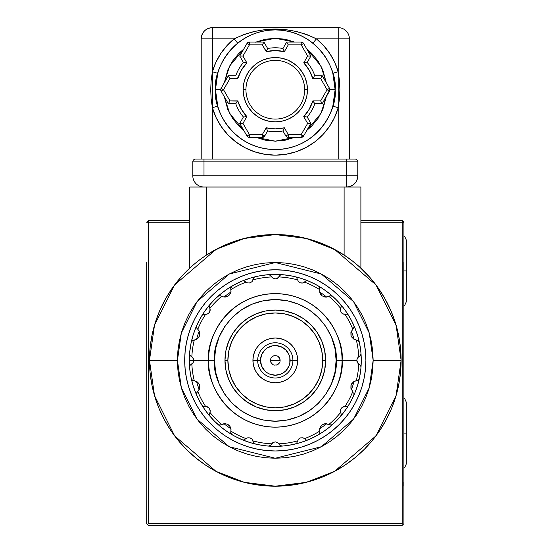 <?xml version="1.0" encoding="UTF-8"?>
<svg xmlns="http://www.w3.org/2000/svg" width="553" height="553" viewBox="0 0 553 553"><rect width="100%" height="100%" fill="white"/><g stroke="black" fill="none" stroke-linecap="round" stroke-linejoin="round"><path stroke-width="0.83" d="M245.94 401.264L256.039 406.884L247.336 402.231L239.712 395.969L233.449 388.344L228.797 379.641L225.935 370.199L228.023 377.651M403.918 486.205L403.808 262.523L403.918 523.67L402.238 525.35L148.356 525.35L147.52 524.514L148.356 523.67L402.238 523.67L403.075 524.514L402.238 523.67L402.238 222.258L403.918 222.258L402.238 220.578L360.888 220.578L402.238 220.578L402.238 222.258L403.918 222.258L403.918 262.523L403.918 222.258L402.238 220.578L402.238 222.258L360.888 222.258L402.238 222.258L402.238 523.67L148.356 523.67L147.52 524.514L146.676 523.67L146.794 486.205L146.676 523.67L148.356 525.35L402.238 525.35L403.918 523.67L403.918 486.205M189.707 220.578L148.356 220.578L148.356 523.67L148.356 222.258L189.707 222.258L148.356 222.258L148.356 220.578L146.676 222.258L148.356 222.258L146.676 222.258L148.356 220.578L189.707 220.578M403.808 482.175L403.808 486.205M146.676 262.523L146.794 486.205L146.794 262.523M235.868 334.033L241.765 326.851L235.868 334.033L231.486 342.231L228.783 351.127L227.877 360.383A47.427 47.427 0 0 1 275.297 312.957A47.427 47.427 0 0 1 322.724 360.383L325.627 360.383A50.33 50.33 0 0 0 275.297 310.053A50.33 50.33 0 0 0 224.967 360.383L227.877 360.383L224.967 360.383A50.33 50.33 0 0 1 275.297 310.053A50.33 50.33 0 0 1 325.627 360.383A50.33 50.33 0 0 1 275.297 410.713A50.33 50.33 0 0 1 224.967 360.383A50.33 50.33 0 0 0 275.297 410.713A50.33 50.33 0 0 0 325.627 360.383L322.724 360.383A47.427 47.427 0 0 1 275.297 407.803A47.427 47.427 0 0 1 227.877 360.383L228.783 369.632L231.486 378.529L235.868 386.727L241.765 393.916L248.954 399.812L245.878 397.579M301.648 320.954L308.83 326.851L301.648 320.954L293.443 316.572L284.546 313.869L275.297 312.957L266.048 313.869L257.152 316.572L248.954 320.954L241.765 326.851M314.719 334.019L308.83 326.851M248.954 399.812L257.152 404.195L266.048 406.897L275.297 407.803L284.546 406.897L293.443 404.195L301.648 399.812L308.83 393.916L314.726 386.727L319.109 378.529L321.811 369.632L322.724 360.383L321.811 351.127L319.109 342.231L314.726 334.033M252.928 360.383L253.357 364.745L254.629 368.941L256.696 372.812L254.629 368.941L253.357 364.745L252.928 360.383L260.477 360.383A14.82 14.82 0 0 1 275.297 345.563A14.82 14.82 0 0 1 290.118 360.383L292.91 360.383A17.613 17.613 0 0 1 275.297 377.996A17.613 17.613 0 0 1 257.684 360.383A17.613 17.613 0 0 0 275.297 377.996A17.613 17.613 0 0 0 292.91 360.383L297.666 360.383L297.238 356.021L295.966 351.819L293.899 347.955L291.113 344.567L293.899 347.955L295.966 351.819L297.238 356.021L297.666 360.383A22.369 22.369 0 0 1 275.297 382.752A22.369 22.369 0 0 1 252.928 360.383L253.357 356.021L252.928 360.383A22.369 22.369 0 0 1 275.297 338.014A22.369 22.369 0 0 1 297.666 360.383L297.238 364.745L297.666 360.383L292.91 360.383A17.613 17.613 0 0 0 275.297 342.77A17.613 17.613 0 0 0 257.684 360.383L252.928 360.383M259.481 376.199L262.869 378.978L266.74 381.045L262.869 378.978L259.481 376.199L256.696 372.812M270.935 382.323L275.297 382.752L279.659 382.323L283.855 381.045L287.726 378.978L283.855 381.045L279.659 382.323L275.297 382.752L270.935 382.323L266.74 381.045M293.899 372.812L295.966 368.941L293.899 372.812L291.113 376.199L287.726 378.978M287.726 341.782L283.855 339.715L287.726 341.782L291.113 344.567M279.659 338.443L275.297 338.014L270.935 338.443L266.74 339.715L262.869 341.782L266.74 339.715L270.935 338.443L275.297 338.014L279.659 338.443L283.855 339.715M256.696 347.955L254.629 351.819L256.696 347.955L259.481 344.567L262.869 341.782M262.979 352.15L264.818 349.904L261.604 354.708L260.477 360.383L257.684 360.383A17.613 17.613 0 0 1 275.297 342.77A17.613 17.613 0 0 1 292.91 360.383L290.118 360.383A14.82 14.82 0 0 1 275.297 375.204A14.82 14.82 0 0 1 260.477 360.383L261.604 366.051L264.818 370.863L267.064 372.701L264.818 370.863M267.058 348.065L264.818 349.904M283.53 348.058L285.777 349.904L280.965 346.69L275.297 345.563L272.408 345.846L267.064 348.058M287.622 368.616L285.777 370.863L288.991 366.051L289.834 363.273L289.834 357.494L288.991 354.708L285.777 349.904M283.537 372.701L285.777 370.863M270.548 361.33L271.274 363.072L272.608 364.406L270.825 362.236L270.452 360.383L280.143 360.383L270.452 360.383L270.548 359.436M273.445 364.856L272.608 364.406M276.244 365.132L277.986 364.406L279.327 363.072L277.15 364.856L274.35 365.132M279.77 362.236L279.327 363.072M280.046 359.436L279.327 357.694L277.986 356.353L279.77 358.531L280.046 361.33M277.15 355.911L277.986 356.353M274.35 355.634L272.608 356.353L271.274 357.694L273.445 355.911L276.244 355.634M253.357 356.021L254.629 351.819M297.238 364.745L295.966 368.941M267.064 372.701L269.629 374.07L275.297 375.204L280.965 374.07L283.53 372.701M270.825 358.531L271.274 357.694M275.297 360.383L270.452 360.383L275.297 360.383M193.032 265.177L195.216 263.332L193.032 265.177M197.704 261.334L200.469 259.226L197.704 261.334M352.04 260.67L359.326 266.726L352.897 261.341L344.111 255.044L328.206 246.223L311.194 239.788L293.436 235.875L275.297 234.562L257.159 235.875L239.401 239.788L222.389 246.223L206.483 255.044L200.476 259.226M359.326 266.726L369.902 277.426L377.92 287.574L384.847 298.496L390.625 310.067L395.181 322.178L398.471 334.683L400.455 347.464L401.119 360.383L373.157 360.383L369.245 387.784L353.588 419.098L321.348 446.734L275.297 458.243L229.246 446.734L197.006 419.098L181.349 387.784L177.437 360.383L177.907 369.971L179.317 379.476L181.647 388.787L184.882 397.835L188.988 406.517L193.93 414.75L199.647 422.464L206.096 429.584L213.216 436.034L220.93 441.75L229.163 446.686L237.845 450.792L246.887 454.034L256.205 456.363L265.703 457.773L275.297 458.243L284.892 457.773L294.39 456.363L303.708 454.034L312.749 450.792L321.431 446.686L329.664 441.75L337.378 436.034L344.498 429.584L350.948 422.464L356.664 414.75L361.607 406.517L365.713 397.835L368.948 388.787L371.277 379.476L372.687 369.971L373.157 360.383L372.687 350.789L371.277 341.291L368.948 331.973L365.713 322.931L361.607 314.249L356.664 306.009L350.948 298.302L344.498 291.182L337.378 284.733L329.664 279.009L321.431 274.074L312.749 269.968L303.708 266.733L294.39 264.403L284.892 262.993L275.297 262.523L265.703 262.993L256.205 264.403L246.887 266.733L237.845 269.968L229.163 274.074L220.93 279.009L213.216 284.733L206.096 291.182L199.647 298.302L193.93 306.009L188.988 314.249L184.882 322.931L181.647 331.973L179.317 341.291L177.907 350.789L177.437 360.383L149.476 360.383A125.821 125.821 0 0 1 275.297 234.562A125.821 125.821 0 0 1 401.119 360.383L396.086 325.15L375.957 284.885L334.51 249.362L306.272 238.433L275.297 234.562L244.329 238.433L216.085 249.362L174.637 284.885L154.508 325.15L149.476 360.383L177.437 360.383L181.349 332.982L197.006 301.661L229.246 274.032L275.297 262.523L321.348 274.032L353.588 301.661L369.245 332.982L373.157 360.383L401.119 360.383L400.517 372.715L398.706 384.929L395.706 396.909L391.545 408.536L386.264 419.692L379.918 430.282L372.563 440.202L364.268 449.354L355.116 457.642L345.203 464.997L334.613 471.35L323.45 476.631L311.823 480.785L299.844 483.785L287.629 485.596L275.297 486.205L262.965 485.596L250.751 483.785L238.772 480.785L227.145 476.631L215.988 471.35L205.391 464.997L195.479 457.642L186.326 449.354L178.038 440.202L170.677 430.282L164.331 419.692L159.05 408.536L154.895 396.909L151.895 384.929L150.077 372.715L149.476 360.383L150.139 347.464L152.123 334.683L155.414 322.178L159.969 310.067L165.748 298.496L172.674 287.574L180.693 277.426L191.283 266.712M206.483 255.044L206.483 187.025L189.707 187.025L189.707 268.15L189.707 187.025L344.111 187.025L344.111 255.044L344.111 187.025L360.888 187.025L206.483 187.025L206.483 255.044M201.921 258.168L203.407 257.117M360.888 268.15L360.888 187.025L360.888 268.15M348.68 258.175L350.139 259.239M149.476 360.383L154.508 395.609L174.637 435.875L216.085 471.405L244.329 482.334L275.297 486.205L306.272 482.334L334.51 471.405L375.957 435.875L396.086 395.609L401.119 360.383A125.821 125.821 0 0 1 275.297 486.205A125.821 125.821 0 0 1 149.476 360.383M309.099 309.804L318.314 317.367L325.883 326.581L331.503 337.102L334.966 348.514L336.134 360.383L356.803 360.383L357.362 358.22L358.738 356.699A83.524 83.524 0 0 0 356.312 340.06L353.339 338.878L351.086 335.768L351.072 331.918L352.786 329.208A83.524 83.524 0 0 0 344.968 314.318L343.04 313.931L341.242 312.486L340.406 310.33L340.634 308.353A83.524 83.524 0 0 0 328.89 296.325L325.793 297.113L322.15 295.917L319.869 292.814L319.662 289.613A83.524 83.524 0 0 0 304.585 282.161L302.802 282.984L300.5 282.873L298.551 281.615L297.576 279.887A83.524 83.524 0 0 0 278.982 276.942L276.59 278.684M225.935 350.561L228.797 341.125L233.449 332.422L239.712 324.791L247.336 318.535L239.712 324.791L233.449 332.422L228.797 341.125L225.935 350.561L224.967 360.383L225.935 370.199M256.039 313.883L265.481 311.021L256.039 313.883L247.336 318.535M285.12 311.021L294.555 313.883L303.258 318.535L310.883 324.791L317.146 332.422L310.883 324.791L303.258 318.535L294.555 313.883L285.12 311.021L275.297 310.053L265.481 311.021M321.798 341.125L324.659 350.561L321.798 341.125L317.146 332.422M324.659 370.199L321.798 379.641L317.146 388.344L310.883 395.969L303.258 402.231L310.883 395.969L317.146 388.344L321.798 379.641L324.659 370.199L325.627 360.383L324.659 350.561M294.555 406.884L285.12 409.745L294.555 406.884L303.258 402.231M265.481 409.745L256.039 406.884L265.481 409.745L275.297 410.713L285.12 409.745M199.308 336.293A6.29 6.29 0 0 0 199.695 332.567L199.308 336.293L197.926 338.312L194.283 340.06A83.524 83.524 0 0 0 191.856 356.699L190.426 355.793L193.197 358.15L193.792 360.383L189.32 360.383A85.978 85.978 0 0 1 359.353 342.3L358.524 340.842L353.996 339.3L351.618 336.95L350.975 335.388L350.899 332.567L352.786 329.208A83.524 83.524 0 0 0 344.968 314.318L346.662 314.208L343.04 313.931L341.242 312.486L340.406 310.33L340.634 308.353A83.524 83.524 0 0 0 328.89 296.325L330.231 295.696L326.574 297.072L324.791 297.03L321.832 295.682L320.111 293.443L319.662 289.613A83.524 83.524 0 0 0 304.585 282.161L305.892 281.083L302.802 282.984L300.5 282.873L298.551 281.615L297.576 279.887A83.524 83.524 0 0 0 278.982 276.942L279.887 275.512L277.537 278.277L275.304 278.878L273.134 278.318L271.613 276.942A83.524 83.524 0 0 0 253.018 279.887L252.044 281.615L250.101 282.873L247.792 282.984L246.009 282.161A83.524 83.524 0 0 0 230.933 289.613L230.94 292.005A81.505 81.505 0 0 0 223.972 297.065A81.505 81.505 0 0 1 230.94 292.005A6.29 6.29 0 0 1 230.483 293.443L231.016 291.493L229.758 294.645L227.324 296.567L224.02 297.072L221.705 296.325A83.524 83.524 0 0 0 209.96 308.353L209.331 306.784L210.216 309.846L209.373 312.452L207.969 313.724L205.626 314.318A83.524 83.524 0 0 0 197.815 329.208L199.654 332.388L199.308 336.293L197.068 339.017L194.283 340.06A83.524 83.524 0 0 0 191.856 356.699L193.232 358.22L193.792 360.383L208.529 360.383A66.768 66.768 0 0 1 275.297 293.615A66.768 66.768 0 0 1 342.065 360.383C344.747 340.855 324.715 294.528 275.297 293.615C225.88 294.528 205.847 340.855 208.529 360.383L214.46 360.383C212.02 342.59 230.269 300.376 275.297 299.546C320.325 300.376 338.581 342.59 336.134 360.383L334.966 372.252L331.503 383.664L325.883 394.178L318.314 403.4L309.092 410.962L298.579 416.589L287.166 420.045L275.297 421.22L263.428 420.045L252.016 416.589L241.502 410.962L232.281 403.4L224.718 394.178L219.092 383.664L215.629 372.252L214.46 360.383L215.629 348.514L219.092 337.102L224.718 326.581L232.281 317.367L241.502 309.798L252.016 304.178L263.428 300.714L275.297 299.546L287.166 300.714L298.579 304.178L309.092 309.798M230.483 293.443L228.762 295.682L227.324 296.567L224.02 297.072L221.705 296.325A83.524 83.524 0 0 0 209.96 308.353L209.857 311.602L208.723 313.178L207.175 314.083L204.873 314.235L206.573 314.242L208.35 313.475L209.815 311.685M361.005 353.567A85.978 85.978 0 0 0 359.353 342.3L358.289 340.648L356.761 340.095L358.289 340.648L359.353 342.3A85.978 85.978 0 0 1 361.275 360.383A85.978 85.978 0 0 0 361.005 353.567L360.625 355.206L359.395 356.326L360.625 355.206L361.012 353.789M353.809 328.109L352.786 329.208L353.92 327.874L354.169 326.733L353.125 328.911L354.169 326.733L353.927 325.599A85.978 85.978 0 0 0 295.426 276.79M281.373 274.717L282.113 274.675A85.978 85.978 0 0 1 295.302 276.763L296.664 277.544L297.576 279.887L296.664 277.544L295.302 276.763A85.978 85.978 0 0 0 201.949 315.521L203.117 314.463L204.873 314.235L203.117 314.463L201.949 315.521A85.978 85.978 0 0 0 189.582 367.068M184.702 360.383A90.595 90.595 0 0 1 275.297 269.788A90.595 90.595 0 0 1 365.892 360.383A90.595 90.595 0 0 1 275.297 450.971A90.595 90.595 0 0 1 184.702 360.383L185.144 369.259L186.444 378.058L188.608 386.678L191.601 395.049L195.403 403.089L199.972 410.713L205.267 417.854L211.239 424.441L217.827 430.414L224.967 435.709L232.592 440.278L240.631 444.08L249.002 447.073L257.622 449.236L266.415 450.536L275.297 450.971L284.18 450.536L292.972 449.236L301.592 447.073L309.963 444.08L318.003 440.278L325.627 435.709L332.768 430.414L339.355 424.441L345.328 417.854L350.623 410.713L355.192 403.089L358.994 395.049L361.987 386.678L364.15 378.058L365.457 369.259L365.892 360.383L365.457 351.501L364.15 342.708L361.987 334.081L358.994 325.717L355.192 317.678L350.623 310.053L345.328 302.913L339.355 296.325L332.768 290.353L325.627 285.058L318.003 280.489L309.963 276.687L301.592 273.694L292.972 271.53L284.18 270.223L275.297 269.788L266.415 270.223L257.622 271.53L249.002 273.694L240.631 276.687L232.592 280.489L224.967 285.058L217.827 290.353L211.239 296.325L205.267 302.913L199.972 310.053L195.403 317.678L191.601 325.717L188.608 334.081L186.444 342.708L185.144 351.501L184.702 360.383M319.019 434.319L318.466 434.734L319.544 433.614L319.862 432.322L319.019 434.319M332.616 424.469L331.15 425.112L329.277 424.676L330.839 425.133L332.671 424.414A85.978 85.978 0 0 0 340.627 416.278L341.305 414.46L340.627 416.278A85.978 85.978 0 0 0 348.646 405.245L347.478 406.303L345.722 406.531L347.478 406.303L348.646 405.245A85.978 85.978 0 0 0 353.927 395.16L354.169 394.033L353.927 395.16A85.978 85.978 0 0 0 359.353 378.466L359.049 379.268M358.012 380.298L356.761 380.664L358.289 380.118L359.353 378.466A85.978 85.978 0 0 0 361.005 367.199L360.625 365.554L359.395 364.441L360.625 365.554L361.005 367.199A85.978 85.978 0 0 0 361.275 360.383L360.86 368.81L359.623 377.153L357.577 385.337L354.729 393.287L351.127 400.911L346.786 408.149L341.761 414.93L336.093 421.179L329.844 426.847L323.063 431.872L315.825 436.206L308.201 439.815L300.258 442.656L292.074 444.709L283.724 445.946L275.297 446.361L266.871 445.946L258.521 444.709L250.336 442.656L242.394 439.815L234.769 436.206L227.532 431.872L220.751 426.847L214.502 421.179L208.834 414.93L203.808 408.149L199.474 400.911L195.866 393.287L193.018 385.337L190.972 377.153L189.734 368.81L189.32 360.383L193.792 360.383L192.61 357.349L193.792 360.383L193.191 362.616L190.426 364.973L191.856 364.068A83.524 83.524 0 0 0 194.283 380.706L197.926 382.455L199.308 384.473L199.82 386.948A6.29 6.29 0 0 0 199.308 384.473L199.695 388.192A6.29 6.29 0 0 0 199.82 386.948L199.225 389.623A81.505 81.505 0 0 1 196.557 381.439A81.505 81.505 0 0 0 199.218 389.63L196.93 392.43L196.446 394.33M341.305 306.307L340.945 307.668L341.305 306.307L340.627 304.489L341.305 306.307L340.627 304.489L341.305 306.307L340.634 308.353L341.284 306.639M332.616 296.297L329.996 295.751L332.671 296.346A85.978 85.978 0 0 0 318.466 286.025L319.544 287.152L319.862 288.445L319.544 287.152L318.466 286.025L319.454 286.993L319.765 289.178L319.8 287.871L319.005 286.433M220.606 295.758L221.318 296.09L219.755 295.634L217.923 296.346L219.444 295.655L221.705 296.325L219.444 295.655L217.923 296.346A85.978 85.978 0 0 1 232.129 286.025L230.753 288.154L230.94 292.005M230.795 432.895L230.94 428.762A6.29 6.29 0 0 0 230.483 427.324L231.016 429.266L229.758 426.121L230.483 427.324M228.762 425.084L229.758 426.121L227.324 424.199L228.762 425.084M224.02 423.695L225.811 423.736L221.705 424.441A83.524 83.524 0 0 1 209.96 412.407L209.331 413.983L209.96 412.407A83.524 83.524 0 0 0 221.705 424.441L224.02 423.695M221.318 424.676L219.755 425.133L217.923 424.414L219.444 425.112L221.318 424.676L219.444 425.112L217.923 424.414A85.978 85.978 0 0 0 232.129 434.734L231.334 434.05L232.129 434.734A85.978 85.978 0 0 0 242.332 439.787L243.894 439.96L246.009 438.598A83.524 83.524 0 0 1 230.933 431.146L230.884 433.213L232.129 434.734A85.978 85.978 0 0 1 217.923 424.414L219.755 425.133L221.318 424.676M196.633 395.084L196.93 392.43L196.668 395.16A85.978 85.978 0 0 0 201.949 405.245L203.117 406.303L207.175 406.683L208.723 407.589L209.857 409.165L210.126 411.785L210.181 410.367L209.359 408.287L206.566 406.524L204.873 406.531L207.175 406.683L208.723 407.589L209.857 409.165L210.216 410.92L209.4 408.349M191.262 378.542L191.241 378.466A85.978 85.978 0 0 0 196.668 395.16A85.978 85.978 0 0 1 189.589 367.199L189.638 366.411L189.589 367.199A85.978 85.978 0 0 0 191.241 378.466L192.306 380.118L193.84 380.664L192.306 380.118L191.241 378.466L192.071 379.925L194.283 380.706A83.524 83.524 0 0 1 191.856 364.068L193.191 362.616L193.792 360.383L208.529 360.383C205.847 379.911 225.88 426.239 275.297 427.151C324.715 426.239 344.747 379.911 342.065 360.383L336.134 360.383C338.581 378.176 320.325 420.391 275.297 421.22C230.269 420.391 212.02 378.176 214.46 360.383L208.529 360.383A66.768 66.768 0 0 0 275.297 427.151A66.768 66.768 0 0 0 342.065 360.383L356.803 360.383L357.991 363.418L356.803 360.383L357.397 358.15L358.738 356.699A83.524 83.524 0 0 0 356.312 340.06L358.012 340.468M196.633 325.682L196.806 328.136L198.983 330.68L199.695 332.567M192.361 363.667L193.232 362.547L192.361 363.667M199.64 385.476L199.495 384.957M199.101 384.031L198.838 383.582M199.661 388.351L199.82 386.948M196.674 392.886L197.469 391.849L196.481 393.494L196.668 395.16A85.978 85.978 0 0 0 209.877 416.174M196.93 392.43L197.815 391.559A83.524 83.524 0 0 0 205.626 406.448A83.524 83.524 0 0 1 197.815 391.559L199.695 388.192M189.914 365.657L190.426 364.973L189.914 365.657M189.631 354.307L189.589 353.567A85.978 85.978 0 0 1 191.241 342.3L192.306 340.648L191.649 341.332L193.84 340.095L193.059 340.247M189.914 355.102L190.426 355.793L189.914 355.102M192.582 340.468L193.84 340.095L191.538 341.519M191.262 342.217L191.241 342.3A85.978 85.978 0 0 1 196.668 325.599M196.557 339.328A81.505 81.505 0 0 1 199.218 331.136L199.218 331.136A81.505 81.505 0 0 0 196.557 339.328L196.716 339.238M198.838 337.185L199.101 336.736M199.495 335.802L199.64 335.291M199.82 333.812L199.661 332.408M194.283 340.06L193.84 340.095L194.283 340.06M192.582 380.298L197.068 381.75L199.308 384.473M191.538 379.247L193.059 380.519M209.317 414.84L209.331 413.983L209.317 414.84M209.967 416.278L209.546 415.614L209.967 416.278A85.978 85.978 0 0 0 217.923 424.414A85.978 85.978 0 0 1 201.949 405.245L202.419 405.826M209.359 408.287L206.615 406.531M204.873 406.531L203.117 406.303L201.949 405.245M210.216 410.92L209.96 412.407L210.216 410.92M223.993 423.695L223.972 423.702A81.505 81.505 0 0 0 230.94 428.762L230.608 427.621M230.069 426.57L228.458 424.849M227.442 424.248L225.154 423.66M232.053 434.693L232.122 434.734A85.978 85.978 0 0 0 255.168 443.969M230.884 433.213L231.334 434.05L230.884 433.213M231.05 429.944L230.94 428.762A81.505 81.505 0 0 1 223.972 423.702M230.732 432.37L230.995 433.497M218.642 424.884L220.599 425.008M269.221 446.05L268.481 446.091A85.978 85.978 0 0 1 242.332 439.787L243.894 439.96L246.009 438.598A83.524 83.524 0 0 1 230.933 431.146L230.829 431.589M248.083 437.727L246.859 438.087L248.083 437.727M275.297 441.888L273.134 442.448L270.707 445.255L271.613 443.824A83.524 83.524 0 0 1 253.018 440.879L252.044 439.151L250.101 437.893L247.792 437.776L246.009 438.598L247.792 437.776L250.101 437.893L252.044 439.151L253.44 442.518L253.018 440.879A83.524 83.524 0 0 0 271.613 443.824L273.071 442.483L275.304 441.888L277.537 442.49L279.887 445.255L278.982 443.824A83.524 83.524 0 0 0 297.576 440.879A83.524 83.524 0 0 1 278.982 443.824L277.641 442.552M253.931 443.223L253.44 442.518L253.931 443.223M295.302 444.004A85.978 85.978 0 0 0 318.466 434.734A85.978 85.978 0 0 1 308.27 439.787L307.509 439.988L308.27 439.787A85.978 85.978 0 0 1 295.302 444.004L296.664 443.223L297.424 441.619L296.664 443.223L295.302 444.004A85.978 85.978 0 0 1 268.481 446.091L270.707 445.255L268.481 446.091A85.978 85.978 0 0 1 255.292 444.004L254.567 443.713L255.292 444.004A85.978 85.978 0 0 0 282.113 446.091L279.887 445.255L282.113 446.091A85.978 85.978 0 0 0 308.145 439.842M277.281 278.415L278.332 277.689L277.281 278.415M275.297 278.878L273.071 278.283L270.707 275.512L268.481 274.675A85.978 85.978 0 0 0 242.449 280.924M210.147 310.599L209.836 311.65M206.269 314.284L207.638 313.897L209.359 312.473M209.546 305.152L209.317 305.927L209.546 305.152M209.331 306.784L209.317 305.927L209.331 306.784M225.154 297.099L228.458 295.91L230.608 293.138M217.979 296.297L218.822 295.807M230.995 287.263L230.732 288.389M268.481 274.675L270.023 274.993L271.613 276.942A83.524 83.524 0 0 0 253.018 279.887L253.44 278.249L252.044 281.615L250.101 282.873L247.792 282.984L246.009 282.161A83.524 83.524 0 0 0 230.933 289.613L230.795 287.871M246.009 282.161L243.894 280.806L242.332 280.972L243.894 280.806L246.009 282.161M251.857 281.816L252.631 280.8L251.857 281.816M250.108 282.866L248.968 283.081L250.108 282.866M246.548 282.514L247.882 283.005L246.548 282.514M254.567 277.053L253.931 277.544L254.567 277.053M253.44 278.249L253.931 277.544L253.44 278.249M281.332 274.723L280.578 274.993L281.332 274.723M279.887 275.512L280.578 274.993L279.887 275.512M302.512 283.039L303.735 282.673L302.512 283.039M300.486 282.866L301.378 283.06L300.486 282.866M307.509 280.779L306.701 280.806L307.509 280.779M305.892 281.083L306.701 280.806L305.892 281.083M319.662 289.613L319.765 289.178L319.662 289.613M318.466 286.025A85.978 85.978 0 0 0 308.27 280.972M324.058 296.857L326.623 297.065A81.505 81.505 0 0 0 319.655 292.005L320.65 294.383M323.09 296.484L323.464 296.65M319.655 292.005A81.505 81.505 0 0 1 326.623 297.065M331.952 295.883L329.996 295.751M342.777 313.807L343.98 314.228L342.777 313.807M341.236 312.473L341.851 313.157L341.236 312.473M348.176 314.94L348.646 315.521A85.978 85.978 0 0 0 340.627 304.489M348.148 314.913L347.478 314.463L348.148 314.913M346.662 314.208L347.478 314.463L346.662 314.208M359.332 342.217L359.353 342.3A85.978 85.978 0 0 0 348.646 315.521M351.376 331.136A81.505 81.505 0 0 1 354.038 339.328M353.927 325.599L354.114 327.265M356.955 359.229L356.968 361.579L356.955 359.229M359.332 378.542L359.353 378.466A85.978 85.978 0 0 1 353.927 395.16L353.858 392.748L354.169 394.033M358.289 380.118L358.945 379.427L358.289 380.118M357.535 380.519L356.312 380.706A83.524 83.524 0 0 0 358.738 364.068L359.395 364.441L358.738 364.068A83.524 83.524 0 0 1 356.312 380.706L353.339 381.888L351.086 384.992L351.072 388.849L352.786 391.559A83.524 83.524 0 0 1 344.968 406.448L345.722 406.531L344.968 406.448A83.524 83.524 0 0 0 352.786 391.559L350.899 388.192L350.975 385.372L351.618 383.81L353.996 381.459L358.524 379.925L359.353 378.466A85.978 85.978 0 0 0 361.005 367.199A85.978 85.978 0 0 1 359.353 378.466M354.038 381.439A81.505 81.505 0 0 1 351.376 389.63M340.448 410.167L340.413 411.439L340.448 410.167M341.236 408.287L340.779 409.082L342.079 407.416L344.968 406.448L342.079 407.416L340.669 409.338L341.242 408.28M344.325 406.476L342.964 406.87L344.325 406.476M341.305 414.46L340.634 412.407A83.524 83.524 0 0 1 328.89 424.441L331.15 425.112L332.671 424.414L331.772 424.96M320.65 426.377L319.655 428.762A81.505 81.505 0 0 0 326.623 423.702L324.058 423.902M323.464 424.116L323.09 424.282M322.15 424.842L325.793 423.646L328.89 424.441L324.791 423.736L321.832 425.084L320.111 427.324L319.662 431.146A83.524 83.524 0 0 1 304.585 438.598L302.802 437.776L300.5 437.893L298.551 439.151L297.424 441.619L298.551 439.151L300.5 437.893L302.802 437.776L304.585 438.598A83.524 83.524 0 0 0 319.662 431.146L319.869 427.946L321.95 424.987M329.996 425.008L328.89 424.441A83.524 83.524 0 0 0 340.634 412.407L340.669 409.338L340.42 411.473L340.945 413.098M326.623 423.702A81.505 81.505 0 0 1 319.655 428.762M318.466 434.734A85.978 85.978 0 0 0 332.671 424.414A85.978 85.978 0 0 1 318.466 434.734L318.466 434.734M273.313 442.352L272.263 443.071L273.313 442.352M278.581 443.319L277.461 442.448L278.581 443.319M305.892 439.683L305.145 439.11L305.892 439.683M307.509 439.988L306.701 439.96L307.509 439.988M298.744 438.951L297.963 439.96L298.744 438.951M304.046 438.246L302.712 437.762L304.046 438.246M304.585 438.598L305.145 439.11L304.585 438.598M319.005 434.333L319.862 432.322M350.913 388.254A6.29 6.29 0 0 0 351.003 388.614M357.404 362.616L356.968 361.579L358.738 364.068L357.404 362.616M359.049 341.498L357.535 340.247M189.589 367.199A85.978 85.978 0 0 1 189.32 360.383L189.734 351.957L190.972 343.607L193.018 335.422L195.866 327.48L199.474 319.855L203.808 312.618L208.834 305.837L214.502 299.588L220.751 293.92L227.532 288.894L234.769 284.553L242.394 280.945L250.336 278.104L258.521 276.058L266.871 274.82L275.297 274.406L283.724 274.82L292.074 276.058L300.258 278.104L308.201 280.945L315.825 284.553L323.063 288.894L329.844 293.92L336.093 299.588L341.761 305.837L346.786 312.618L351.127 319.855L354.729 327.48L357.577 335.422L359.623 343.607L360.86 351.957L361.275 360.383A85.978 85.978 0 0 1 361.005 367.199M340.627 416.278A85.978 85.978 0 0 1 332.671 424.414A85.978 85.978 0 0 0 353.927 395.16M217.923 424.414A85.978 85.978 0 0 0 232.129 434.734M209.4 312.41L209.753 311.823M196.446 326.436L196.93 328.33L197.815 329.208A83.524 83.524 0 0 1 205.626 314.318L204.873 314.235M196.557 327.563L196.433 326.623L196.557 327.563M196.93 328.33L196.674 327.874M403.808 397.911L404.644 398.513L406.324 402.238L406.324 433.082L403.808 433.082L406.324 433.082L406.324 463.919L404.644 467.644L403.808 468.246M403.918 235.806L404.644 236.345L406.324 240.064L406.324 270.908L403.808 270.908L406.324 270.908L406.324 301.751L404.644 305.47L403.808 306.072M246.666 116.642L246.852 116.621A39.145 39.145 0 0 1 237.783 100.909L235.758 103.701L228.354 103.701L235.758 103.701L237.783 100.909L229.965 100.909L228.354 103.701L221.089 91.121L228.354 103.701L229.965 100.909L223.509 89.724L221.089 91.121A2.793 2.793 0 0 1 220.716 89.724L215.463 89.724L220.716 89.724A2.793 2.793 0 0 0 221.089 91.121L223.509 89.724L229.965 78.54L237.783 78.54A39.145 39.145 0 0 1 246.852 62.828L245.65 62.689L246.852 62.828L242.947 56.06L249.403 44.876L262.316 44.876L266.228 51.643L267.631 48.491L263.933 42.076L262.938 43.805L263.933 42.076L249.403 42.076L249.403 44.876L249.403 42.076A2.793 2.793 0 0 0 246.984 43.473L249.403 44.876L246.984 43.473L239.719 56.06L242.947 56.06L239.719 56.06L243.417 62.468L245.65 62.689L243.417 62.468A41.938 41.938 0 0 0 235.758 75.74L228.354 75.74L229.965 78.54L228.354 75.74L221.089 88.328L223.509 89.724L221.089 88.328A2.793 2.793 0 0 0 220.716 89.724A2.793 2.793 0 0 1 221.089 88.328L228.354 75.74L235.758 75.74A41.938 41.938 0 0 1 243.417 62.468L239.719 56.06L246.984 43.473A2.793 2.793 0 0 1 249.403 42.076L263.933 42.076L267.631 48.491A41.938 41.938 0 0 1 282.963 48.491L284.366 51.643L282.963 48.491L286.661 42.076L288.279 44.876L301.191 44.876L307.648 56.06L303.742 62.828A39.145 39.145 0 0 1 312.811 78.54L312.929 78.381M307.454 89.724A32.157 32.157 0 0 0 275.297 57.567A32.157 32.157 0 0 0 243.14 89.724L245.94 89.724A29.357 29.357 0 0 1 275.297 60.367A29.357 29.357 0 0 1 304.655 89.724L307.454 89.724L304.655 89.724A29.357 29.357 0 0 1 275.297 119.082A29.357 29.357 0 0 1 245.94 89.724A29.357 29.357 0 0 1 275.297 60.367A29.357 29.357 0 0 1 304.655 89.724A29.357 29.357 0 0 1 275.297 119.082A29.357 29.357 0 0 1 245.94 89.724L243.14 89.724A32.157 32.157 0 0 0 275.297 121.874A32.157 32.157 0 0 0 307.454 89.724L306.832 95.994L305.007 102.028L302.035 107.586L298.032 112.459L293.159 116.462L287.601 119.427L281.574 121.259L275.297 121.874L269.028 121.259L262.993 119.427L257.435 116.462L252.562 112.459L248.56 107.586L245.587 102.028L243.762 95.994L243.14 89.724L243.762 83.448L245.587 77.42L248.56 71.855L252.562 66.989L257.435 62.987L262.993 60.014L269.028 58.183L275.297 57.567L281.574 58.183L287.601 60.014L293.159 62.987L298.032 66.989L302.035 71.855L305.007 77.42L306.832 83.448L307.454 89.724M215.608 85.556L215.463 89.724L217.764 106.155L212.387 107.697L212.387 159.064L212.387 107.697L211.128 98.752L210.707 89.752L211.122 80.71L212.387 71.752L212.387 38.834L201.202 38.834L201.202 159.064L201.202 38.834A11.184 11.184 0 0 1 212.387 27.65L212.387 38.834L212.387 27.65L338.208 27.65L212.387 27.65C205.592 28.314 201.866 32.039 201.202 38.834L234.175 38.834L243.977 34.466L254.18 31.473L264.624 29.724L275.366 29.143L286.053 29.738L296.47 31.486L306.639 34.473L316.42 38.834L338.208 38.834L338.208 27.65A11.184 11.184 0 0 1 349.392 38.834A11.184 11.184 0 0 0 338.208 27.65L338.208 71.752L339.473 80.69L339.888 89.697L339.473 98.731L338.208 107.697L332.83 106.155L335.132 89.724L329.878 89.724L329.505 88.328A2.793 2.793 0 0 1 329.878 89.724L335.132 89.724C337.537 72.222 319.586 30.705 275.297 29.89C231.009 30.705 213.057 72.222 215.463 89.724A59.835 59.835 0 0 1 275.297 29.89A59.835 59.835 0 0 1 335.132 89.724L334.987 85.556M224.331 82.708L229.647 66.001L243.742 49.093L238.917 53.344L232.523 61.141L227.767 70.037L224.331 82.715M255.887 42.076L275.297 38.275L294.708 42.076M306.853 49.093L320.947 66.001L326.263 82.708L322.828 70.037L318.072 61.141L311.678 53.344L306.853 49.086M216.755 77.337L216.493 78.671M243.209 39.215L241.668 40.231M238.806 42.305L237.686 43.182L234.175 38.834L226.889 45.705L220.737 53.613L215.864 62.358L212.387 71.752L212.387 38.834L234.175 38.834L237.686 43.182M252.286 34.486L245.981 37.563M265.067 30.768L260.18 31.832M281.989 30.263L275.332 29.89L268.765 30.242M290.443 31.832L285.548 30.774M299.802 35.136L298.461 34.549M304.344 37.41L303.072 36.726M308.927 40.231L305.622 38.143M312.908 43.182L316.42 38.834L338.208 38.834L338.208 71.752L334.731 62.358L329.858 53.613L323.705 45.705L316.42 38.834L312.908 43.182L311.927 42.408M357.784 175.84A11.184 11.184 0 0 1 346.6 187.025L346.6 175.84L192.81 175.84A11.184 11.184 0 0 0 203.995 187.025A11.184 11.184 0 0 1 192.81 175.84L192.81 161.863L192.81 175.84L203.995 175.84L203.995 161.863L192.81 161.863A2.793 2.793 0 0 1 195.61 159.064A2.793 2.793 0 0 0 192.81 161.863L346.6 161.863L346.6 187.025C353.388 186.361 357.12 182.635 357.784 175.84L346.6 175.84L357.784 175.84L357.784 161.863L346.6 161.863L346.6 175.84L203.995 175.84L203.995 161.863L346.6 161.863L346.6 159.064L203.995 159.064L203.995 161.863L203.995 159.064L195.61 159.064L346.6 159.064L346.6 161.863L357.784 161.863L357.784 175.84M357.784 161.863A2.793 2.793 0 0 0 354.985 159.064L346.6 159.064L354.985 159.064A2.793 2.793 0 0 1 357.784 161.863M203.089 159.064L204.479 159.064M346.116 159.064L346.6 159.064M349.392 38.834L349.392 159.064L349.392 38.834L338.208 38.834L349.392 38.834M334.987 93.892L335.132 89.724L332.83 73.286L338.208 71.752L338.208 159.064L338.208 107.697A65.427 65.427 0 0 1 212.387 107.697L216.099 117.582L221.352 126.741L228.009 134.939L235.896 141.955L244.813 147.616L254.518 151.764L264.769 154.301L275.297 155.151L285.825 154.301L296.076 151.764L305.781 147.616L314.698 141.955L322.586 134.939L329.249 126.741L334.496 117.582L338.208 107.697L332.83 106.155M217.764 106.155L212.387 107.697L212.387 71.752L217.764 73.286L212.387 71.752A65.427 65.427 0 0 1 234.175 38.834C261.659 25.818 289.074 25.818 316.42 38.834A65.427 65.427 0 0 1 338.208 71.752L332.83 73.286M217.764 73.286L215.463 89.724L215.608 93.892M333.839 102.111L334.102 100.77M335.132 89.724A59.835 59.835 0 0 1 275.297 149.559A59.835 59.835 0 0 1 215.463 89.724C213.057 107.227 231.009 148.743 275.297 149.559C319.586 148.743 337.537 107.227 335.132 89.724M326.263 96.734L320.947 113.448L306.853 130.356L311.678 126.105L318.072 118.307L322.828 109.411L326.263 96.734M294.708 137.365L275.297 141.167L255.887 137.365M243.742 130.356L229.647 113.448L224.331 96.734L227.767 109.411L232.523 118.307L238.917 126.105L243.742 130.356M294.984 42.194L285.334 39.263L275.297 38.275L265.26 39.263L255.61 42.194M255.61 137.255L265.26 140.179L275.297 141.167L285.334 140.179L294.984 137.255M312.929 101.061L312.811 100.909A39.145 39.145 0 0 1 303.742 116.621L307.648 123.388L310.876 123.388L307.648 123.388L301.191 134.573L288.279 134.573L284.366 127.805L282.963 130.957L285.853 135.969L288.279 134.573L285.853 135.969A2.793 2.793 0 0 0 288.279 137.365L288.279 134.573L288.279 137.365L301.191 137.365L301.191 134.573L301.191 137.365L303.611 135.969L301.191 134.573L303.611 135.969L310.876 123.388L307.178 116.98L303.929 116.642M322.116 103.487L320.629 100.909L312.811 100.909L313.53 101.883L312.811 100.909L320.629 100.909L322.116 103.487M322.116 75.955L320.629 78.54L327.086 89.724L320.629 100.909L327.086 89.724L329.505 91.121L327.086 89.724L329.505 88.328L327.086 89.724L320.629 78.54L322.116 75.955M314.18 76.673L312.811 78.54L320.629 78.54L312.811 78.54L314.18 76.673M303.929 62.807L304.945 62.689L303.742 62.828L307.648 56.06L310.876 56.06L307.648 56.06L301.191 44.876L303.611 43.473L301.191 44.876L301.191 42.076L301.191 44.876L288.279 44.876L287.657 43.805L288.279 44.876L284.366 51.643L288.279 44.876M239.967 123.388L241.709 123.388L239.967 123.388M244.557 116.87L246.852 116.621L244.557 116.87M237.672 78.381L229.965 78.54L223.509 89.724L229.965 100.909L237.672 101.061M237.417 78.042L237.064 77.565M266.304 51.464L262.316 44.876L262.938 43.805L262.316 44.876L249.403 44.876L242.947 56.06L246.852 62.828L245.65 62.689M266.47 51.076L266.228 51.643A39.145 39.145 0 0 1 284.366 51.643L275.297 50.579L266.228 51.643M314.837 103.701L313.53 101.883L314.837 103.701L322.24 103.701L329.878 89.724A2.793 2.793 0 0 1 329.505 91.121L322.24 103.701L314.837 103.701A41.938 41.938 0 0 1 307.178 116.98A41.938 41.938 0 0 0 314.837 103.701M283.095 130.667L284.366 127.805L288.279 134.573L301.191 134.573L307.648 123.388L303.742 116.621L304.35 116.69M304.945 116.752L307.178 116.98L310.876 123.388L303.611 135.969A2.793 2.793 0 0 1 301.191 137.365L288.279 137.365A2.793 2.793 0 0 1 285.853 135.969L282.963 130.957A41.938 41.938 0 0 1 267.631 130.957A41.938 41.938 0 0 0 282.963 130.957M306.86 62.496L307.178 62.468A41.938 41.938 0 0 1 314.837 75.74L322.24 75.74L329.505 88.328L322.24 75.74L314.837 75.74A41.938 41.938 0 0 0 307.178 62.468L310.876 56.06L309.929 56.06L310.876 56.06L303.611 43.473L301.191 42.076L286.661 42.076L282.963 48.491A41.938 41.938 0 0 0 267.631 48.491M306.044 62.579L304.945 62.689L306.044 62.579M308.885 56.06L309.929 56.06M287.657 43.805L286.661 42.076L301.191 42.076A2.793 2.793 0 0 1 303.611 43.473L310.876 56.06L307.178 62.468M266.228 127.805L267.631 130.957L266.228 127.805L262.316 134.573L264.742 135.969L267.631 130.957L264.742 135.969L262.316 134.573L262.316 137.365L264.742 135.969A2.793 2.793 0 0 1 262.316 137.365L262.316 134.573L249.403 134.573L249.403 137.365L262.316 137.365L249.403 137.365L249.403 134.573L246.984 135.969A2.793 2.793 0 0 0 249.403 137.365A2.793 2.793 0 0 1 246.984 135.969L249.403 134.573L242.947 123.388L246.852 116.621L242.947 123.388L241.709 123.388L242.947 123.388L249.403 134.573L262.316 134.573L266.228 127.805L275.297 128.87L284.366 127.805A39.145 39.145 0 0 1 266.228 127.805L266.712 128.911M262.938 43.805L263.463 42.899M235.758 103.701A41.938 41.938 0 0 0 243.417 116.98L239.719 123.388L246.984 135.969L239.719 123.388L243.417 116.98A41.938 41.938 0 0 1 235.758 103.701M241.709 123.388L240.666 123.388M303.742 116.621L309.196 109.294L312.811 100.909M312.811 78.54L309.196 70.148L303.742 62.828M246.852 62.828L241.398 70.148L237.783 78.54M237.783 100.909L241.398 109.294L246.852 116.621M284.366 51.643L284.124 51.076M267.5 48.775L266.712 50.53M309.196 70.148L306.687 66.332M241.398 109.294L243.914 113.116M196.446 394.351L196.481 393.494L196.446 394.351M196.481 327.272L196.446 326.415L196.481 327.272"/></g></svg>
